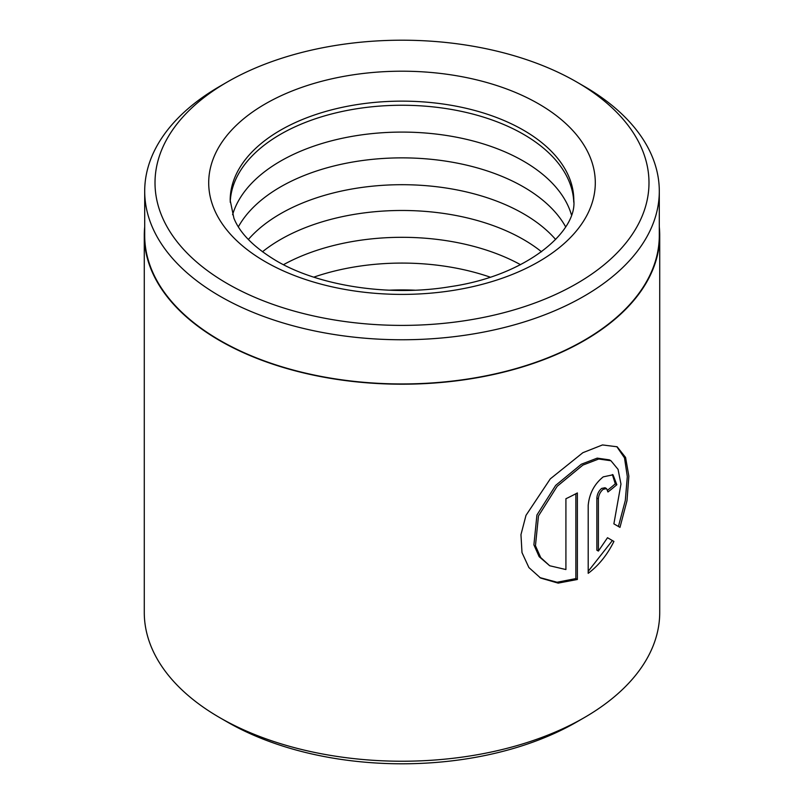 <?xml version="1.0" encoding="UTF-8"?>
<svg xmlns="http://www.w3.org/2000/svg" width="804" height="804" viewBox="0 0 804 804"><rect width="100%" height="100%" fill="white"/><g stroke="black" fill="none" stroke-linecap="round" stroke-linejoin="round"><path stroke-width="1.21" d="M144.7 191.211L144.7 235.401A257.3 148.549 0 0 0 220.065 340.444A257.3 148.549 0 0 0 500.46 372.644A257.3 148.549 0 0 0 659.3 235.401L659.3 191.211A257.3 148.549 180 0 1 500.46 328.454A257.3 148.549 180 0 1 220.065 296.254A257.3 148.549 180 0 1 144.7 191.211A257.3 148.549 180 0 1 220.065 86.179L227.351 81.968A246.989 142.599 0 0 0 227.351 283.631A246.989 142.599 0 0 0 576.649 283.631A246.989 142.599 0 0 0 576.649 81.968L583.935 86.179A257.3 148.549 180 0 1 659.3 191.211M549.695 565.755L539.152 556.669L533.896 544.851L536.921 515.032L555.675 485.385L581.342 464.22L597.201 458.129L609.392 459.858L610.939 460.742L598.719 459.014L582.87 465.094L557.192 486.279L538.479 515.927L535.454 545.725L540.71 557.564L549.695 565.755L565.915 569.554L565.915 498.731A257.722 148.8 0 0 0 577.372 492.942L577.372 579.483L558.147 583.121L540.579 578.036L528.901 567.564L521.997 552.609L520.962 534.64L525.987 515.364L550.288 478.872L582.87 452.692L602.477 444.944L617.14 446.783L625.582 457.466L628.859 476.149L626.999 500.671L619.974 527.374L613.884 523.856L620.969 484.078L618.065 469.375L610.939 460.742M539.806 577.573L557.061 582.247L575.855 578.599L577.372 579.483M598.387 551.082L596.869 550.207L596.869 497.998C597.191 494.018 598.799 490.822 601.714 488.39L605.05 487.747L606.578 488.631L603.241 489.274C600.327 491.696 598.709 494.902 598.387 498.872L598.387 551.082L607.502 537.725L613.924 541.434C607.231 554.911 598.648 565.544 588.196 573.322L588.196 505.394C589.312 493.576 594.327 484.068 603.241 476.862L613.01 474.792L616.839 484.711A257.722 148.8 180 0 1 607.945 491.978L606.578 488.631M389.146 290.194A171.815 99.193 180 0 1 414.854 290.194M313.801 277.149A171.815 99.193 180 0 1 490.199 277.149M283.48 264.687A171.815 99.193 180 0 1 520.52 264.687M262.466 251.783A171.815 99.193 180 0 1 523.494 239.532A171.815 99.193 180 0 1 541.534 251.783M248.356 239.491A171.815 99.193 180 0 1 523.494 213.753A171.815 99.193 180 0 1 555.644 239.491M238.376 226.798A171.815 99.193 180 0 1 523.494 186.92A171.815 99.193 180 0 1 565.624 226.798M232.597 214.728A171.815 99.193 180 0 1 349.78 136.78A171.815 99.193 180 0 1 523.494 161.142A171.815 99.193 180 0 1 571.403 214.728M230.225 202.246A171.815 99.193 180 0 1 338.022 112.389A171.815 99.193 180 0 1 523.494 134.308A171.815 99.193 180 0 1 573.775 202.246M584.247 717.65L576.649 722.032A246.989 142.599 180 0 1 227.351 722.032L219.763 717.65A257.722 148.8 0 0 0 584.247 717.65A257.722 148.8 0 0 0 659.722 612.437L659.722 235.401A257.722 148.8 0 0 0 659.3 226.818M144.7 226.818A257.722 148.8 0 0 0 144.278 235.401A257.722 148.8 0 0 0 219.763 340.625A257.722 148.8 0 0 0 500.631 372.875A257.722 148.8 0 0 0 659.722 235.401M583.935 86.179L576.649 81.968A246.989 142.599 0 0 0 227.351 81.968M227.351 722.032L219.753 717.65A257.722 148.8 0 0 0 219.763 717.65A257.722 148.8 0 0 1 144.278 612.437L144.278 235.401M588.196 571.312L612.377 540.539L607.502 537.725M612.377 540.539L613.924 541.434M607.673 490.118A255.582 147.554 0 0 0 615.291 483.817L616.839 484.711M615.291 483.817L612.357 474.541M618.417 526.479L625.291 500.55L627.311 476.551L624.497 457.878L616.819 446.672M575.855 578.599L575.855 493.746M538.68 103.887A193.292 111.595 180 0 1 538.68 261.712A193.292 111.595 180 0 1 265.32 261.712A193.292 111.595 180 0 1 265.32 103.887A193.292 111.595 180 0 1 538.68 103.887M573.815 200.337A171.815 99.193 0 0 0 523.494 130.188A171.815 99.193 0 0 0 336.253 108.691A171.815 99.193 0 0 0 230.185 200.337L233.904 218.196C239.813 233.12 253.863 247.27 276.053 260.647C318.716 285.943 389.317 296.947 450.34 286.656C526.982 275.591 577.192 231.492 573.815 200.337M596.869 497.998L598.387 498.872"/></g></svg>

